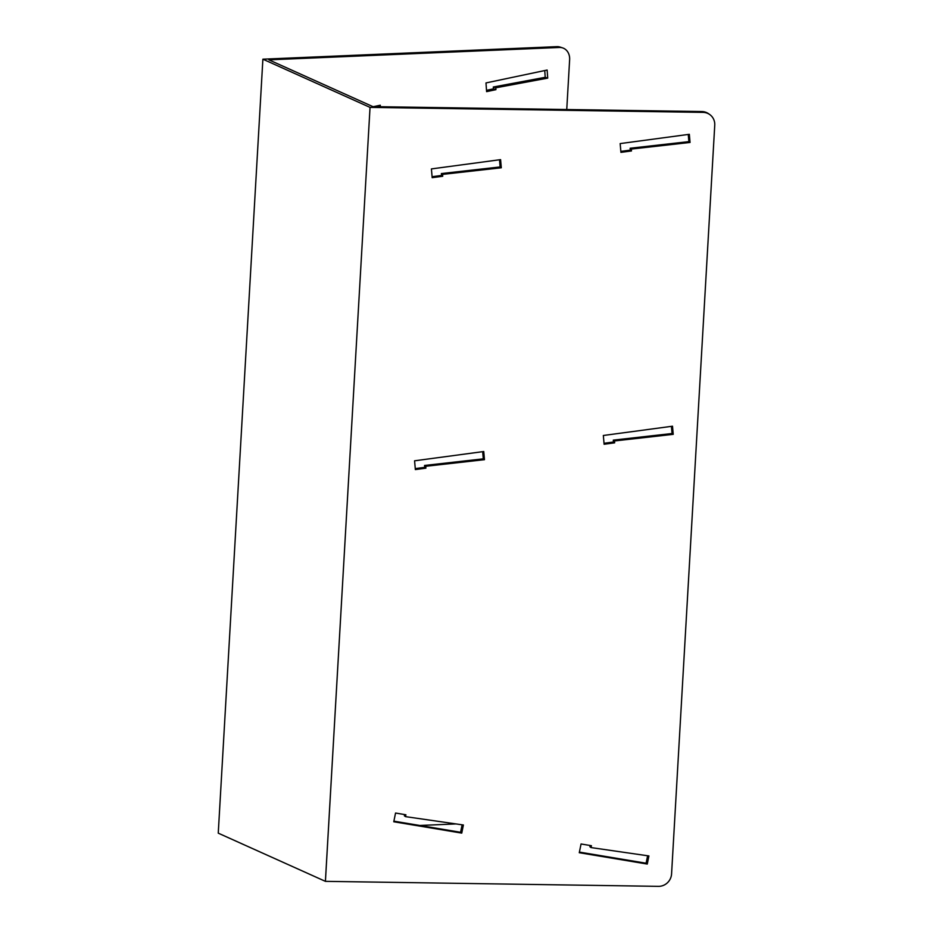 <?xml version="1.0" encoding="UTF-8"?>
<svg xmlns="http://www.w3.org/2000/svg" width="933" height="933" viewBox="0 0 933 933"><rect width="100%" height="100%" fill="white"/><g stroke="black" fill="none" stroke-linecap="round" stroke-linejoin="round"><path stroke-width="1.4" d="M325.419 881.347L370.039 107.388L262.884 59.187L218.252 833.157L325.407 881.347L658.418 886.35A12.829 12.246 125.3 0 0 671.573 873.906L714.748 125.209A12.829 12.246 -54.7 0 0 709.745 114.549L708.567 113.721A12.829 12.246 -54.7 0 0 701.884 111.552L372.885 106.619L268.902 59.852L559.392 47.466A12.829 10.776 -71.9 0 1 562.657 47.91A12.829 10.776 -71.9 0 1 569.631 59.63L566.751 109.523M325.407 881.347L370.039 107.388L703.05 112.38A12.829 12.246 -54.7 0 1 709.745 114.549M432.177 177.678L431.408 168.92L500.589 159.636L501.301 167.777L442.557 174.389L442.72 176.267L432.177 177.678M415.348 469.579L414.579 460.809L483.749 451.525L484.46 459.677L425.716 466.29L425.891 468.168L415.348 469.579M620.165 143.589L689.335 134.305L690.047 142.457L631.314 149.07L631.478 150.948L620.935 152.359L620.165 143.589M603.336 435.489L672.506 426.206L673.218 434.346L614.474 440.959L614.637 442.837L604.106 444.26L603.336 435.489M405.902 814.766L395.545 813.04L393.773 821.763L461.753 833.111L463.398 824.994L405.517 816.632L405.902 814.766M581.061 843.98L579.276 852.715L647.269 864.051L648.913 855.946L591.032 847.572L591.417 845.706L581.061 843.98M620.853 151.391L630.3 150.12L630.137 148.242L688.881 141.629L688.251 134.457M604.024 443.28L613.471 442.009L613.308 440.131L672.052 433.518L671.422 426.346M432.096 176.71L441.542 175.439L441.379 173.561L500.123 166.949L499.505 159.776M415.267 468.611L424.713 467.34L424.55 465.462L483.294 458.849L482.664 451.677M647.619 855.759L646.091 863.223L579.405 852.097M590.123 845.496L589.866 846.744L591.032 847.572M462.103 824.807L460.587 832.283L393.889 821.157M404.607 814.544L404.351 815.804L405.517 816.632M456.027 823.932L419.815 825.472M442.72 176.267L441.542 175.439M442.557 174.389L441.379 173.561M501.301 167.777L500.123 166.949M484.46 459.677L483.294 458.849M425.716 466.29L424.55 465.462M425.891 468.168L424.713 467.34M690.047 142.457L688.881 141.629M631.478 150.948L630.3 150.12M631.314 149.07L630.137 148.242M673.218 434.346L672.052 433.518M614.474 440.959L613.308 440.131M614.637 442.837L613.471 442.009M461.753 833.111L460.587 832.283M647.269 864.051L646.091 863.223M262.884 59.187L218.252 833.157L262.884 59.187L556.908 46.65A12.829 10.776 -71.9 0 1 560.173 47.093L562.657 47.91M377.97 106.689L377.9 105.721M486.513 90.326L493.44 88.857L493.312 87.002L545.222 77.311L544.744 70.546M486.606 91.632L485.988 82.932L547.135 70.045L547.706 78.127L495.785 87.807L495.924 89.673L486.606 91.632M373.632 106.63L380.279 105.219L380.396 106.724M545.222 77.311L547.706 78.127M493.312 87.002L495.785 87.807M493.44 88.857L495.924 89.673M703.05 112.38L701.884 111.552M556.908 46.65L559.392 47.466"/></g></svg>
